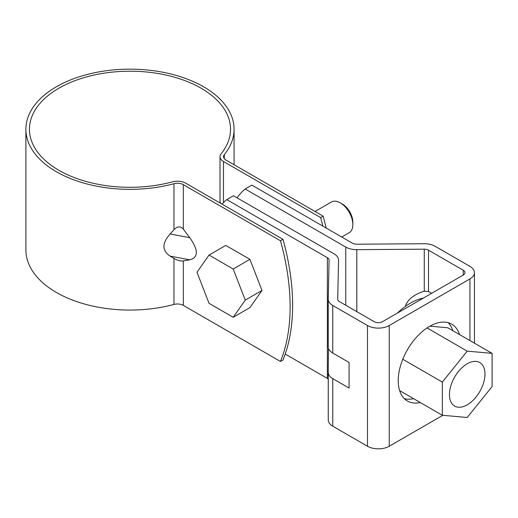 <?xml version="1.0" encoding="UTF-8"?>
<svg xmlns="http://www.w3.org/2000/svg" width="518" height="518" viewBox="0 0 518 518"><rect width="100%" height="100%" fill="white"/><g stroke="black" fill="none" stroke-linecap="round" stroke-linejoin="round"><path stroke-width="0.78" d="M282.977 360.029L280.465 361.48A206.986 119.503 -120 0 0 280.465 240.76L282.977 239.31A206.986 119.503 -120 0 1 282.977 360.029M224.32 158.683L224.32 154.642A104.086 60.094 0 0 0 234.071 129.254A104.086 60.094 0 0 0 129.986 69.159A104.086 60.094 0 0 0 25.9 129.254L25.9 249.974A104.086 60.094 0 0 0 173.964 304.435A8.282 4.779 0 0 1 183.32 305.387L280.465 361.48M173.964 304.435L173.964 258.417C177.428 260.405 180.542 261.234 183.32 260.91L189.73 259.809C198.536 257.511 198.536 250.123 189.73 237.652L183.32 229.15L183.32 184.667A8.282 4.779 0 0 0 173.964 183.715A104.086 60.094 0 0 1 25.9 129.254M183.32 229.15C180.542 225.939 177.428 226.133 173.964 229.739L173.964 183.715M173.964 258.417L170.131 256.132C161.907 250.595 161.907 243.207 170.131 233.974L173.964 229.739M326.165 228.03A206.986 119.503 60 0 0 323.122 216.136L320.61 217.579L223.465 161.493A11.83 6.831 180 0 1 220.001 156.663L220.001 201.683L220.726 203.367M320.61 217.579A206.986 119.503 60 0 1 322.85 226.113M323.122 216.136L225.971 160.043A8.282 4.779 0 0 1 223.549 156.663A8.282 4.779 0 0 1 224.32 154.642M183.32 184.667L280.465 240.76M220.001 156.663A11.83 6.831 180 0 1 221.108 153.781A100.537 58.042 0 0 0 230.523 129.254A100.537 58.042 0 0 0 129.986 71.206A100.537 58.042 0 0 0 29.448 129.254A100.537 58.042 0 0 0 172.468 181.863A11.83 6.831 180 0 1 185.826 183.223L282.977 239.31M249.922 259.337L225.777 245.396L209.052 255.057L196.976 272.228L209.052 303.341L233.191 317.281L249.922 307.627L261.991 290.449L249.922 259.337L233.191 268.997L209.052 255.057M233.191 317.281L245.267 300.11L261.991 290.449M341.738 237.017L349.171 232.724A17.741 10.243 -120 0 0 352.849 224.605A17.741 10.243 -120 0 0 340.3 202.875L340.3 202.875A17.741 10.243 -120 0 0 331.429 201.994L315.035 211.461M352.849 224.605L352.849 222.19A14.782 8.534 -120 0 0 342.392 204.079L340.3 202.875M245.267 300.11L233.191 268.997M328.257 371.956L328.257 419.807A15.378 8.877 -0 0 0 328.25 419.917A15.378 8.877 -0 0 0 332.757 426.191L367.482 446.238A15.378 8.877 -0 0 0 389.225 446.238L442.806 415.306M328.25 379.072A5.912 3.412 -0 0 0 327.357 378.405L285.211 354.079M463.247 275.064L463.247 270.234A5.912 3.412 -0 0 1 464.976 272.649A5.912 3.412 -0 0 1 463.247 275.064L382.537 321.659A5.912 3.412 180 0 1 374.171 321.659L339.445 301.612A5.912 3.412 180 0 1 337.717 299.197A5.912 3.412 180 0 1 337.717 299.151L338.552 260.211A15.378 8.877 -0 0 0 338.552 260.101A15.378 8.877 -0 0 0 334.045 253.826L233.456 195.752L226.767 199.618L327.357 257.692A5.912 3.412 -0 0 1 329.085 260.101A5.912 3.412 -0 0 1 329.085 260.146L328.257 299.087A15.378 8.877 -0 0 0 328.25 299.197A15.378 8.877 -0 0 0 332.757 305.471L367.482 325.524A15.378 8.877 -0 0 0 389.225 325.524L469.936 278.924A15.378 8.877 180 0 0 474.443 272.649L474.443 343.162M474.443 272.649A15.378 8.877 180 0 0 469.936 266.369L435.211 246.322A15.378 8.877 180 0 0 424.145 243.725L356.701 244.205A5.912 3.412 180 0 1 352.447 243.201L251.858 185.127L245.169 188.992L345.752 247.067L345.752 305.251M237.082 197.844A115.98 66.958 60 0 1 245.169 188.992M405.303 306.455C407.478 299.624 413.798 294.535 424.268 291.194L428.522 291.53L431.617 293.324M463.247 270.234L428.522 250.188A5.912 3.412 -0 0 0 424.268 249.184L356.818 249.663A15.378 8.877 180 0 1 345.752 247.067M226.767 199.618A115.98 66.958 -120 0 0 222.067 204.144M328.438 348.368L328.257 371.665C328.25 374.65 329.752 376.968 332.757 378.626L349.08 388.053L349.08 362.464L332.757 353.036C329.759 351.1 328.263 349.164 328.257 347.222L328.257 299.307M328.25 299.197L328.257 347.222M328.257 371.665L328.25 419.917M452.849 330.698A44.354 25.609 120 0 0 448.161 322.682M404.312 398.627A44.354 25.609 120 0 0 413.604 398.672M459.537 334.557A44.354 25.609 120 0 0 451.761 324.171A44.354 25.609 120 0 0 407.407 349.779A44.354 25.609 120 0 0 407.407 400.997A44.354 25.609 120 0 0 420.292 402.538M492.1 353.36L467.217 351.139L442.34 382.09L442.34 415.268L467.217 417.489L492.1 386.532L492.1 353.36L447.772 327.764L429.927 326.172M467.217 351.139L427.052 327.946M442.34 382.09L402.777 359.252M423.4 298.064A59.136 34.143 120 0 0 397.287 313.144M484.99 374.048A25.136 14.51 -60 0 1 474.022 399.346A25.136 14.51 -60 0 1 454.649 406.08A25.136 14.51 -60 0 1 454.649 377.059A25.136 14.51 -60 0 1 479.785 362.542A25.136 14.51 -60 0 1 484.99 374.048M442.34 415.268L399.624 390.604M170.131 233.974L189.73 237.652M183.32 305.387L183.32 260.91M223.465 202.642L223.465 161.493M170.131 256.132L189.73 259.809M367.482 446.238L367.482 325.524M389.225 446.238L389.225 325.524M424.268 291.194L424.268 249.184M428.522 291.53L428.522 250.188M356.818 249.663L356.818 311.642M469.936 340.566L469.936 278.924M327.357 257.692L327.357 378.405M332.757 426.191L332.757 378.626M332.757 353.036L332.757 305.471M234.071 129.254L234.071 164.718"/></g></svg>
